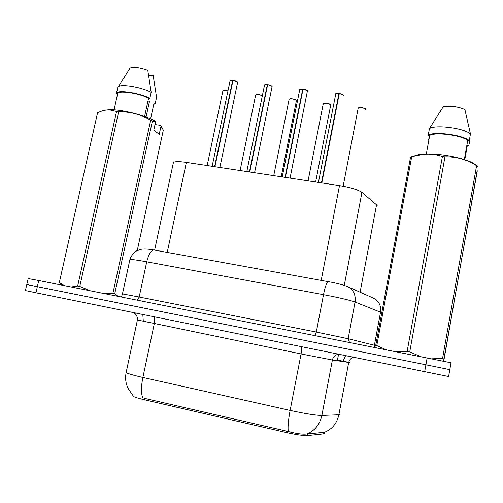 <?xml version="1.0" encoding="UTF-8"?>
<svg xmlns="http://www.w3.org/2000/svg" width="503" height="503" viewBox="0 0 503 503"><rect width="100%" height="100%" fill="white"/><g stroke="black" fill="none" stroke-linecap="round" stroke-linejoin="round"><path stroke-width="0.75" d="M173.195 163.532L173.453 162.331C175.195 161.388 179.496 161.413 186.368 162.4L339.5 185.601C350.629 187.468 358.111 189.738 361.946 192.423L376.54 204.828L377.131 205.538L376.98 206.349M132.836 395.371L132.698 396.012C133.943 396.961 137.721 398.181 144.021 399.665L286.094 432.473C296.217 434.718 303.334 435.749 307.452 435.567L323.479 433.894L324.215 433.724L324.309 433.246M144.021 399.665L144.311 398.301L288.257 431.524C296.43 433.712 302.63 434.535 306.855 433.982L324.712 432.291M35.958 292.79L448.613 376.521L451.021 362.782L38.756 280.523L37.354 286.653L26.791 284.553L425.909 364.788L37.354 286.653L35.958 292.79L25.414 290.564M451.021 362.782L449.82 369.642L425.909 364.788L449.82 369.642L448.613 376.521M38.756 280.523L28.162 278.555M343.499 95.752L343.58 95.312C343.071 94.52 341.638 93.929 339.28 93.533L343.43 95.073M339.217 93.854L338.934 93.495L321.461 182.872M339.28 93.533L321.813 182.922M290.068 178.112L307.44 90.842C306.836 90.043 305.378 89.452 303.058 89.069L303.102 88.987C305.296 89.345 306.698 89.905 307.32 90.666M302.718 89.025L299.775 89.383C299.417 89.094 300.417 88.943 302.762 88.937L285.044 177.352M303.058 89.069L285.383 177.402M302.775 88.943L303.007 89.314M254.575 172.736L272.092 86.466C271.4 85.667 269.916 85.082 267.634 84.699L267.678 84.617C269.885 84.982 271.324 85.554 271.991 86.327M264.779 84.837L267.344 84.573L249.431 171.957M267.634 84.699L249.765 172.007M267.3 84.661L264.553 84.988C264.251 84.711 265.182 84.573 267.344 84.573L267.596 84.888M219.861 167.474L237.523 82.762L237.504 82.19L232.977 80.423L237.41 82.052M232.946 80.574L232.65 80.386L214.605 166.675M232.977 80.423L214.932 166.726M443.747 361.154L477.14 170.693M467.262 145.795L468.909 145.21L467.4 145.009L464.785 159.696M470.072 138.671L468.909 145.21M428.657 139.821L429.474 135.357M477.303 170.813L443.571 361.123M443.853 358.897L442.546 358.608L476.593 165.707C466.809 159.489 456.271 156.534 444.973 156.835L409.744 351.855L420.112 356.382M432.083 358.771L442.546 358.608M409.744 351.855L407.153 351.339L442.414 156.483C436.359 154.484 430.065 153.742 423.539 154.258L411.718 156.653L376.804 345.574L385.575 349.516M396.653 351.716L407.153 351.339M376.804 345.574L375.747 345.391L410.586 157.011L411.718 156.653M376.225 347.655L375.747 345.391M444.973 156.835L442.414 156.483M477.8 166.405L476.593 165.707M477.825 166.38L474.838 164.299C467.576 158.552 439.704 152.931 424.073 154.063C419.76 154.32 416.585 154.918 414.541 155.867M464.326 159.552L467.733 140.425C461.496 135.225 435.623 131.855 429.719 135.389L426.318 153.975M467.733 140.425L469.274 140.626C462.967 134.917 434.133 131.164 428.216 135.188L429.719 135.389M469.274 140.626L470.462 133.961C464.194 128.139 435.447 124.442 429.449 128.592L428.216 135.188M470.462 133.961L464.879 109.516C457.623 106.523 450.386 105.63 443.168 106.837L429.424 128.611M155.006 124.568L159.822 125.241L160.985 126.203L163.324 130.107L137.237 250.595M153.698 104.618L155.282 103.234L154.037 103.071L150.598 118.815M148.662 75.192L153.214 75.758L156.571 97.337L155.282 103.234M147.693 102.266L149.429 101.593L146.059 116.985M160.985 126.203L159.212 134.376L153.824 130L155.634 121.669L152.422 120.946L114.747 293.645L117.815 296.248M114.747 293.645L112.911 293.249L150.693 120.223C140.827 114.464 130.151 111.628 118.664 111.729L79.763 286.459L90.194 290.753M102.342 293.174L112.911 293.249M79.763 286.459L77.657 286.037L116.577 111.44L109.258 109.843C105.46 109.836 101.562 110.823 97.557 112.81L59.31 282.623L64.428 285.629M71.118 286.962L77.657 286.037M59.31 282.623L97.557 112.81M62.058 285.157L59.191 282.629M118.664 111.729L116.577 111.44M152.422 120.946L150.693 120.223M155.634 121.669L154.459 120.701C144.732 115.149 121.248 109.346 109.736 109.711L104.693 110.283M144.587 116.451L148.599 98.148C139.098 93.332 120.01 90.326 117.765 93.256L117.369 94.011L116.13 93.847L116.558 92.898C118.972 89.71 139.909 93.093 149.863 98.318L151.183 92.307C141.846 87.333 122.336 83.894 118.463 86.522L117.457 87.912M148.599 98.148L149.863 98.318M151.183 92.307L147.788 70.37C139.859 67.534 133.968 66.761 130.114 68.043L129.937 68.163M360.104 292.212L376.54 204.828M323.479 433.894L323.787 432.259M337.318 360.783L338.544 354.294M286.094 432.473L286.377 431.04M307.452 435.567L307.779 433.844M344.272 285.364L361.946 192.423M321.197 280.391L339.5 185.601M167.216 252.431L186.368 162.4M338.142 360.129L343.002 361.229M343.543 361.368L342.971 361.387L345.536 355.715M142.751 397.986C141.029 393.359 141.073 386.518 142.871 377.451L290.13 410.404C305.359 413.705 315.941 415.377 321.876 415.44L338.877 414.761L339.883 414.61L339.971 414.139M349.359 362.537L332.401 360.01L301.077 353.93L137.407 319.971M324.554 432.266C332.206 429.166 336.979 423.331 338.877 414.761L348.68 362.575C349.296 359.878 350.88 358.123 353.42 357.319M301.448 346.756C301.863 347.9 301.743 350.295 301.077 353.93L290.13 410.404C288.351 419.93 287.722 426.972 288.257 431.524M126.278 371.855L126.121 372.566C127.982 373.71 133.565 375.339 142.871 377.451L154.283 323.762C154.937 320.298 154.779 317.959 153.817 316.752M338.305 354.25C335.168 354.841 333.2 356.765 332.401 360.01L321.876 415.44C319.864 424.488 314.853 430.669 306.855 433.982M424.658 371.799L427.16 357.784M343.574 361.198L348.717 362.374M381.299 312.57L380.532 312.181L374.414 345.234L375.207 345.517M372.182 297.594L374.364 298.562C379.249 301.699 381.305 306.239 380.532 312.181L355.061 302.033L348.151 338.72L374.414 345.234L374.704 347.353M328.428 281.661L327.994 281.623C336.733 283.088 343.53 284.874 348.384 286.993C353.716 290.432 355.942 295.443 355.061 302.033C349.591 300.096 339.072 297.644 323.504 294.67L316.305 332.055L348.151 338.72L349.459 342.329M154.547 250.092L327.994 281.623C326.554 282.749 325.057 287.1 323.504 294.67L146.738 261.818L139.168 297.015L316.305 332.055L315.167 335.507M122.436 294.029L129.919 259.479C131.145 255.197 135.47 251.23 137.086 250.676L141.576 249.218C144.575 248.79 148.586 249.035 153.616 249.96C150.781 250.758 148.486 254.713 146.738 261.818C137.602 260.145 132 259.366 129.919 259.479L129.812 259.988M122.455 297.172L121.563 296.82L122.443 293.903L139.168 297.015L137.464 300.159M365.712 109.704L365.775 109.365C363.55 107.743 361.028 107.29 358.211 108.007L358.123 108.39M358.419 107.862C361.016 107.233 363.418 107.655 365.624 109.113M338.934 93.495L335.778 93.872L335.683 94.331M336.004 93.715L338.959 93.407C336.432 93.413 335.363 93.577 335.778 93.872L318.437 182.413M315.632 181.985L330.741 104.907C328.459 103.316 325.988 102.857 323.316 103.53L323.24 103.926M323.517 103.392C326.089 102.807 328.453 103.247 330.616 104.718M281.208 176.773L296.449 100.55C294.11 98.978 291.683 98.513 289.15 99.154L289.074 99.531M289.351 99.016C291.878 98.469 294.211 98.934 296.349 100.411M262.333 95.815C259.598 94.57 257.385 94.256 255.681 94.866L255.612 95.224M255.882 94.727C257.687 94.206 259.844 94.545 262.346 95.752M227.928 90.986C225.476 90.27 223.797 90.163 222.904 90.672L222.835 91.012M223.099 90.534C224.055 90.1 225.671 90.226 227.947 90.905M282.227 176.924L299.687 89.817M300.002 89.226L302.749 88.943M246.81 171.561L264.471 85.403M232.65 80.386L230.085 80.694L230.003 81.084M230.305 80.543L232.688 80.304L230.085 80.694L212.153 166.304M132.698 396.012L132.974 394.742M154.622 250.142L173.453 162.331M133.308 395.044C126.888 389.001 124.493 381.513 126.121 372.566L137.388 320.09C137.916 315.174 134.018 312.747 133.955 312.784M25.401 290.596L28.174 278.505M352.603 357.155L351.61 358.13M143.305 321.26L142.814 314.513M348.384 286.993L374.364 298.562L376.678 300.084M343.147 186.217L358.211 108.007L359.375 107.541C361.531 107.24 366.454 108.698 365.756 109.277M343.562 95.218L342.983 94.621L339.305 93.445M308.075 180.841L323.316 103.53L324.089 103.146C323.769 102.562 330.943 103.781 330.723 104.813M273.733 175.635L289.15 99.154L289.854 98.789C289.458 98.179 296.613 99.487 296.424 100.449M240.107 170.542L255.681 94.866L256.222 94.558C255.794 94.224 260.611 94.52 262.352 95.74M207.173 165.55L222.904 90.672C223.753 90.836 221.138 89.54 227.947 90.898M307.421 90.741L303.089 88.974M272.173 86.667L272.066 86.365C271.337 85.592 269.872 85.007 267.671 84.611M237.623 82.442L237.479 82.083C236.831 81.373 235.341 80.794 233.015 80.335M424.073 154.063L423.539 154.258M429.719 128.114L429.449 128.592M109.736 109.711L109.258 109.836M117.765 93.256L114.062 109.843M117.891 86.931L116.558 92.898M130.114 68.043L118.463 86.522"/></g></svg>
